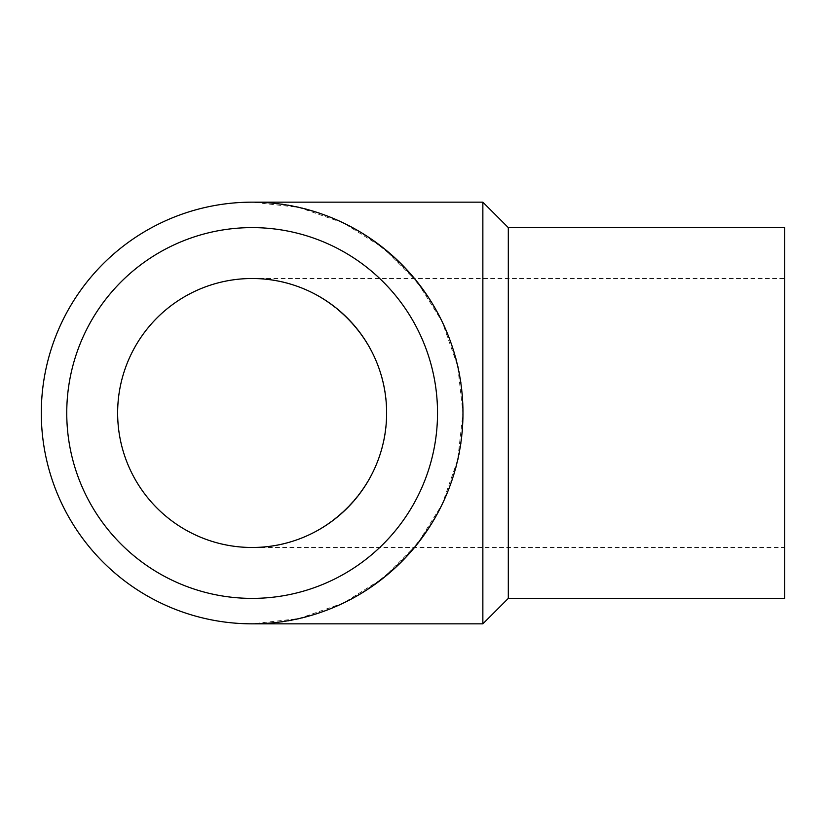 <?xml version="1.0" encoding="UTF-8"?>
<svg xmlns="http://www.w3.org/2000/svg" width="826" height="826" viewBox="0 0 826 826"><rect width="100%" height="100%" fill="white"/><g stroke="black" fill="none" stroke-linecap="round" stroke-linejoin="round"><path stroke-width="0.62" stroke-dasharray="4.13 3.1" d="M252.136 547.493C324.019 549.001 388.127 484.893 386.62 413C388.127 341.107 324.019 276.999 252.136 278.507C324.019 276.999 388.127 341.107 386.62 413A134.493 134.493 0 0 0 252.136 278.507A134.493 134.493 0 0 0 117.643 413A134.493 134.493 0 0 0 252.136 547.493A134.493 134.493 0 0 0 386.62 413C388.127 484.893 324.019 549.001 252.136 547.493L784.7 547.493L784.7 278.507L784.7 598.385M41.3 413A210.836 210.836 0 0 0 357.555 595.587A210.836 210.836 0 0 0 357.555 230.413A210.836 210.836 0 0 0 41.3 413M252.136 623.837C364.834 626.201 465.337 525.697 462.973 413C465.337 300.303 364.834 199.799 252.136 202.163L299.053 207.45L343.616 223.041L383.584 248.161L416.975 281.542L442.096 321.52L457.687 366.083L462.973 413L457.687 459.917L442.096 504.48L416.975 544.458L383.584 577.839L343.616 602.959L299.053 618.55L252.136 623.837M482.859 202.163L482.859 623.837M508.31 227.615L508.31 598.385M784.7 227.615L784.7 547.493M66.751 413A185.385 185.385 0 0 0 344.824 573.554A185.385 185.385 0 0 0 344.824 252.446A185.385 185.385 0 0 0 66.751 413A185.385 185.385 0 0 0 344.824 573.554A185.385 185.385 0 0 0 344.824 252.446A185.385 185.385 0 0 0 66.751 413A185.385 185.385 0 0 0 344.824 573.554A185.385 185.385 0 0 0 344.824 252.446A185.385 185.385 0 0 0 66.751 413M252.136 278.507L784.7 278.507"/><path stroke-width="1.24" d="M386.62 413A134.493 134.493 0 0 1 184.89 529.476A134.493 134.493 0 0 1 184.89 296.524A134.493 134.493 0 0 1 386.62 413M41.3 413A210.836 210.836 0 0 0 357.555 595.587A210.836 210.836 0 0 0 357.555 230.413A210.836 210.836 0 0 0 41.3 413M252.136 623.837L482.859 623.837L482.859 202.163L252.136 202.163M482.859 623.837L508.31 598.385L508.31 227.615L482.859 202.163M508.31 598.385L784.7 598.385L784.7 227.615L508.31 227.615M66.751 413A185.385 185.385 0 0 0 344.824 573.554A185.385 185.385 0 0 0 344.824 252.446A185.385 185.385 0 0 0 66.751 413"/></g></svg>
